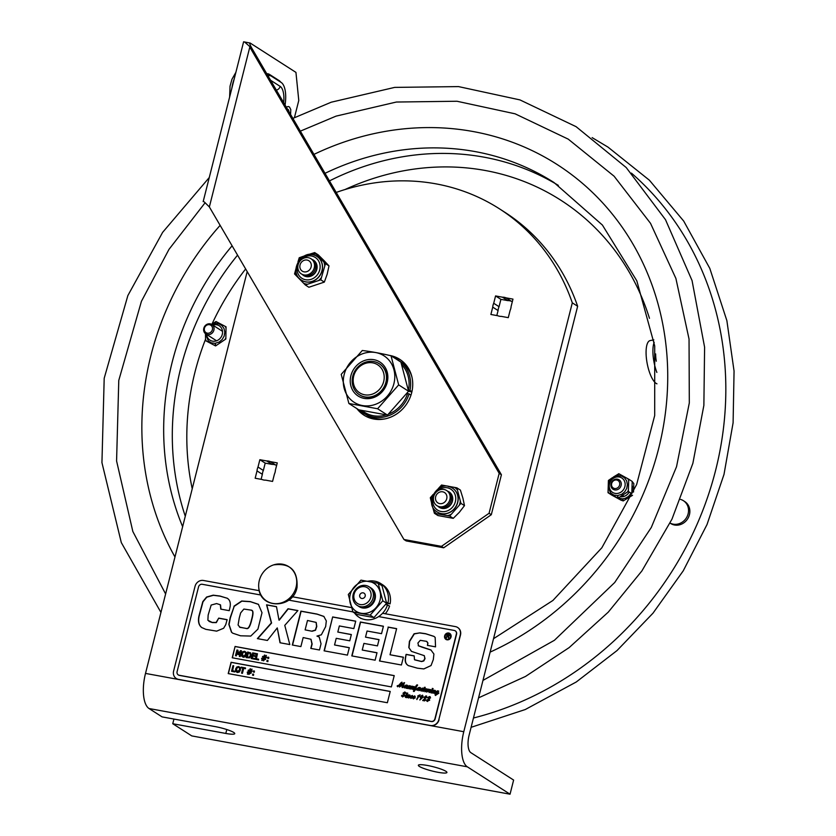 <?xml version="1.0" encoding="UTF-8"?>
<svg xmlns="http://www.w3.org/2000/svg" width="836" height="836" viewBox="0 0 836 836"><rect width="100%" height="100%" fill="white"/><g stroke="black" fill="none" stroke-linecap="round" stroke-linejoin="round"><path stroke-width="1.25" d="M623.813 496.469A6.009 5.424 122.7 0 1 623.29 495.811M670.085 523.064A13.031 11.756 -57.3 0 0 671.318 523.629A13.031 11.756 -57.3 0 0 686.91 516.972A13.031 11.756 -57.3 0 0 683.43 500.712L684.757 501.569A13.031 11.756 122.7 0 1 688.237 517.829A13.031 11.756 122.7 0 1 672.656 524.485A13.031 11.756 122.7 0 1 670.702 523.503L670.075 523.096M683.43 500.712A13.031 11.756 -57.3 0 0 681.476 499.719A13.031 11.756 -57.3 0 0 680.598 499.437M623.74 496.49A6.009 5.424 122.7 0 1 622.851 495.539M506.073 297.856L511.413 301.284A9.875 8.914 -57.3 0 0 507.797 300.615L502.457 297.198A9.875 8.914 122.7 0 1 506.073 297.856L512.97 299.121L511.109 306.467A9.875 8.914 122.7 0 1 510.138 310.313L508.278 317.649L501.381 316.395A9.875 8.914 122.7 0 1 497.775 315.726L490.878 314.472L492.738 307.125A9.875 8.914 122.7 0 1 493.71 303.28L499.05 306.697A9.875 8.914 -57.3 0 0 498.078 310.553L492.738 307.125M512.374 301.462L511.413 301.284M493.71 303.28L495.57 295.934L502.457 297.198M495.57 295.934L500.91 299.361L499.05 306.697M507.797 300.615L500.91 299.361M498.078 310.553L496.814 315.559M270.373 461.629L275.713 465.046A9.875 8.914 -57.3 0 0 272.097 464.388L266.757 460.96A9.875 8.914 122.7 0 1 270.373 461.629L277.259 462.893L275.399 470.229A9.875 8.914 122.7 0 1 274.427 474.085L272.567 481.421L265.681 480.157A9.875 8.914 122.7 0 1 262.065 479.498L255.168 478.234L257.028 470.898A9.875 8.914 122.7 0 1 258 467.042L263.35 470.469A9.875 8.914 -57.3 0 0 262.368 474.315L257.028 470.898M276.674 465.224L275.713 465.046M258 467.042L259.86 459.706L266.757 460.96M259.86 459.706L265.2 463.123L263.35 470.469M272.097 464.388L265.2 463.123M262.368 474.315L261.104 479.321M336.218 192.437A213.682 192.865 122.7 0 1 499.395 208.781A213.682 192.865 122.7 0 1 572.305 302.841L463.781 731.709A29.469 11.903 100.4 0 0 467.314 766.811L149.038 708.52L162.069 716.88L215.113 726.588A14.734 2.205 14.2 0 1 234.749 733.632A14.734 2.205 14.2 0 1 225.804 733.444L172.749 723.725L173.94 719.054M149.038 708.52A29.469 11.903 100.4 0 1 145.506 673.419L247.184 271.595M572.305 302.841L577.645 306.269A213.682 192.865 -57.3 0 0 504.735 212.208L499.395 208.781M172.749 723.725L191.768 735.91L510.044 794.2L513.617 780.072L470.887 752.682A14.734 5.946 100.4 0 1 469.121 735.126L577.645 306.269M419.379 766.445A14.734 2.205 14.2 0 1 418.355 765.253A14.734 2.205 14.2 0 1 433.184 766.737A14.734 2.205 14.2 0 1 446.926 772.485A14.734 2.205 14.2 0 1 435.096 771.712A14.734 2.205 14.2 0 1 419.379 766.445M510.044 794.2L467.314 766.811M272.745 603.404A20.43 18.444 122.7 0 1 258.794 587.99A20.43 18.444 122.7 0 1 259.317 580.456A20.43 18.444 122.7 0 1 273.591 564.896A20.43 18.444 122.7 0 1 296.728 582.431A20.43 18.444 122.7 0 1 272.745 603.404M438.127 506.417A9.133 8.245 -57.3 0 0 446.372 508.006A9.133 8.245 -57.3 0 0 452.443 501.161A9.133 8.245 -57.3 0 0 447.824 491.286M432.076 504.954L434.396 513.283L449.705 516.084L460.939 503.356L456.864 487.827L460.396 490.095L462.925 498.204L464.482 505.623L460.939 503.356M434.396 513.283L437.939 515.551L453.248 518.351L459.372 512.269L464.482 505.623M456.864 487.827L441.544 485.026L438.21 488.705M433.205 494.4L430.31 497.754L431.815 503.857M449.705 516.084L453.248 518.351M302.507 274.657A9.133 8.245 -57.3 0 0 312.674 275.253A9.133 8.245 -57.3 0 0 316.896 265.106A9.133 8.245 -57.3 0 0 312.204 259.515M295.944 268.774L294.544 273.947L305.328 284.982L320.794 279.82L321.484 277.447L325.476 263.622L314.691 252.587L318.223 254.855L324.075 260.654L329.008 265.89L325.476 263.622M305.328 284.982L308.871 287.26L324.337 282.098L327.137 274.333L329.008 265.89M304.011 256.077L299.225 257.749L297.971 261.919M320.794 279.82L324.337 282.098M314.691 252.587L307.888 254.719M359.71 595.148A3.051 2.759 122.7 0 1 365.207 596.152A3.051 2.759 122.7 0 1 359.71 595.148M370.818 597.176A9.28 8.381 122.7 0 1 360.211 604.553A9.28 8.381 122.7 0 1 354.109 594.124A9.28 8.381 122.7 0 1 364.715 586.747A9.28 8.381 122.7 0 1 370.818 597.176M373.075 597.897A11.056 9.98 122.7 0 1 360.452 606.675A11.056 9.98 122.7 0 1 353.189 594.26A11.056 9.98 122.7 0 1 365.813 585.482A11.056 9.98 122.7 0 1 373.075 597.897M369.742 587.227A11.056 9.98 122.7 0 1 374.413 598.754A11.056 9.98 122.7 0 1 357.85 605.787M352.238 382.575A18.423 16.626 -57.3 0 0 359.386 394.738A18.423 16.626 -57.3 0 0 377.914 393.84A18.423 16.626 -57.3 0 0 386.42 375.886A18.423 16.626 -57.3 0 0 379.272 363.723A18.423 16.626 -57.3 0 0 360.744 364.611A18.423 16.626 -57.3 0 0 352.238 382.575M353.241 381.843A16.657 15.027 122.7 0 1 375.145 363.524A16.657 15.027 122.7 0 1 377.684 391.091A16.657 15.027 122.7 0 1 353.241 381.843M385.291 613.77A20.043 18.089 122.7 0 0 389.545 606.006L385.772 604.397M386.441 602.286L390.088 603.874L386.608 603.237L373.964 617.564L356.721 614.408L352.907 611.962L370.16 615.129L382.804 600.791L378.206 583.298L360.964 580.142L348.309 594.48L352.907 611.962M387.538 604.71A20.043 18.089 122.7 0 1 358.989 617.229A20.043 18.089 122.7 0 1 354.516 612.997M367.924 581.229A20.043 18.089 122.7 0 1 380.62 583.486A20.043 18.089 122.7 0 1 388.082 602.589M380.62 583.486L382.627 584.772A20.043 18.089 122.7 0 1 390.088 603.874M370.756 587.844A11.056 9.98 122.7 0 1 374.528 600.812A11.056 9.98 122.7 0 1 362.437 607.95A11.056 9.98 122.7 0 1 358.832 606.445M378.206 583.298L382.021 585.743L386.619 603.237L382.804 600.791M370.16 615.129L373.964 617.564M369.146 581.448A16.595 14.975 122.7 0 1 380.056 600.091A16.595 14.975 122.7 0 1 361.1 613.258A16.595 14.975 122.7 0 1 350.19 594.626A16.595 14.975 122.7 0 1 369.146 581.448M442.693 491.808A6.155 5.559 122.7 0 1 446.737 498.726A6.155 5.559 122.7 0 1 439.705 503.617A6.155 5.559 122.7 0 1 435.66 496.699A6.155 5.559 122.7 0 1 442.693 491.808M443.968 489.478A8.987 8.109 122.7 0 1 449.883 499.573A8.987 8.109 122.7 0 1 439.611 506.71A8.987 8.109 122.7 0 1 433.696 496.615A8.987 8.109 122.7 0 1 443.968 489.478M447.218 490.931A8.987 8.109 122.7 0 1 450.698 501.475A8.987 8.109 122.7 0 1 440.791 507.473A8.987 8.109 122.7 0 1 437.552 506.01M448.399 491.693A8.987 8.109 122.7 0 1 451.889 502.227A8.987 8.109 122.7 0 1 441.983 508.236A8.987 8.109 122.7 0 1 438.733 506.773M307.073 260.048A6.155 5.559 122.7 0 1 311.117 266.956A6.155 5.559 122.7 0 1 304.085 271.846A6.155 5.559 122.7 0 1 300.04 264.928A6.155 5.559 122.7 0 1 307.073 260.048M308.348 257.707A8.987 8.109 122.7 0 1 314.263 267.802A8.987 8.109 122.7 0 1 303.99 274.94A8.987 8.109 122.7 0 1 298.086 264.845A8.987 8.109 122.7 0 1 308.348 257.707M311.598 259.17A8.987 8.109 122.7 0 1 315.078 269.704A8.987 8.109 122.7 0 1 305.171 275.702A8.987 8.109 122.7 0 1 301.932 274.25M312.779 259.923A8.987 8.109 122.7 0 1 316.269 270.467A8.987 8.109 122.7 0 1 306.363 276.465A8.987 8.109 122.7 0 1 303.113 275.002M618.347 480.773A4.42 3.992 122.7 0 1 616.978 488.182A4.42 3.992 122.7 0 1 611.597 483.835A4.42 3.992 122.7 0 1 618.347 480.773M619.497 480.115A5.601 5.058 -57.3 0 0 619.089 479.822A5.601 5.058 -57.3 0 0 611.962 481.578A5.601 5.058 -57.3 0 0 612.642 488.955A5.601 5.058 -57.3 0 0 613.049 489.248A5.601 5.058 -57.3 0 0 620.166 487.492A5.601 5.058 -57.3 0 0 619.497 480.115M211.498 325.8A4.42 3.992 122.7 0 1 209.24 333.052A4.42 3.992 122.7 0 1 204.506 327.963A4.42 3.992 122.7 0 1 211.498 325.8M212.752 325.235A5.601 5.058 -57.3 0 0 211.863 324.504A5.601 5.058 -57.3 0 0 204.956 325.967A5.601 5.058 -57.3 0 0 204.935 333.188A5.601 5.058 -57.3 0 0 205.823 333.93A5.601 5.058 -57.3 0 0 212.72 332.456A5.601 5.058 -57.3 0 0 212.752 325.235M411.019 394.989L407.174 393.223M385.239 418.836A31.622 28.549 122.7 0 1 366.576 415.032L364.099 413.444A31.622 28.549 -57.3 0 0 409.128 393.777M400.611 361.915A31.622 28.549 -57.3 0 0 398.229 360.191L400.705 361.779A31.622 28.549 122.7 0 1 411.96 377.151M408.313 389.743L411.96 391.499M411.866 391.927L408.501 391.311M379.45 363.838A18.423 16.626 122.7 0 1 383.693 388.437A18.423 16.626 122.7 0 1 359.574 394.853M373.943 359.699A20.189 18.225 -57.3 0 0 350.869 385.845A20.189 18.225 -57.3 0 0 382.334 391.603A20.189 18.225 -57.3 0 0 373.943 359.699M391.008 355.76L400.904 362.103L408.564 391.227L387.496 415.095L358.78 409.828L348.884 403.485L377.6 408.752L398.667 384.884L391.008 355.76C380.234 353.231 370.661 351.486 362.291 350.503L341.224 374.361L348.884 403.485M398.667 384.884L408.564 391.227M377.6 408.752L387.496 415.095M375.751 352.562A27.63 24.944 122.7 0 1 393.913 383.599A27.63 24.944 122.7 0 1 362.343 405.533A27.63 24.944 122.7 0 1 344.181 374.497A27.63 24.944 122.7 0 1 375.751 352.562M215.354 323.354L218.76 323.731L221.874 325.528L223.996 328.496L224.8 332.195L224.163 336.062L222.177 339.52L219.199 342.039L215.03 343.345A1.766 0.627 85.5 0 1 215.594 345.435L216.493 345.32L215.583 345.937L214.685 345.467L215.583 345.435L215.03 343.345L211.393 342.885L208.342 341.015L205.52 333.721M226.023 327.9L225.145 326.343L226.044 326.813L225.845 339.029L224.926 339.635L225.856 337.943M216.493 345.32L224.926 339.635M225.145 326.343L216.869 321.985L215.061 322.132L211.539 324.316M205.478 333.689L205.531 339.552L206.408 341.109L214.685 345.467M215.061 322.132L215.981 321.515L216.869 321.985M206.408 341.109L205.52 340.639L205.531 339.552M613.917 496.27L623.123 500.963L632.538 495.32M632.392 486.27L632.194 490.575M631.138 493.23L628.473 496.469L625.192 498.34L622.59 498.873L618.212 498.026M633.51 492.07L633.824 483.584L632.225 481.588M629.205 491.996A8.548 7.712 122.7 0 1 620.218 496.668M617.982 498.172L617.093 497.692L617.992 497.671L617.459 495.581L613.843 495.058L610.938 493.24C605.985 484.681 608.336 478.777 618.003 475.548L621.89 476.144L624.586 477.858L626.655 480.878L627.397 484.587L626.697 488.454L624.659 491.881L621.639 494.348L617.459 495.581A1.766 0.637 86.5 0 1 617.992 497.671L618.901 497.577L617.982 498.172L621.451 500.409L611.492 494.922L608.023 492.686L608.054 491.599L608.911 493.177L617.093 497.692M608.901 493.177L608.023 492.686M609.339 479.864L608.389 481.546L608.42 480.46L612.537 477.596M618.776 473.719L619.664 474.211L617.856 474.325L618.776 473.719M628.693 480.292L627.846 478.725L619.664 474.211M627.846 478.725L628.735 479.206L628.703 480.292L628.338 491.432L627.418 492.038L628.369 490.345M628.338 491.432L631.807 493.668L632.215 481.442L628.735 479.206M618.117 475.569L621.9 476.144M618.901 497.577L627.418 492.038M617.856 474.325L613.425 477.001M608.378 481.546L608.054 491.599M242.827 668.142L241.05 667.818L241.217 667.149L245.481 667.933L245.314 668.601L243.537 668.267L242.273 673.252L241.573 673.126L242.827 668.142M239.692 668.1L238.657 667.306L237.34 667.671L236.473 669.302L237.497 671.893M239.535 669.793L239.535 668.006L238.511 667.212L237.184 667.577L236.316 669.208L237.351 671.799L239.535 669.793M239.535 668.006L238.657 667.306M236.828 671.601L237.351 671.799M240.277 669.929L239.086 671.987L237.184 672.447L235.668 671.36L235.585 669.072L236.776 667.013L238.668 666.553L240.193 667.63L240.423 670.023L239.242 672.081L237.33 672.541L235.668 671.36M238.668 666.553L240.34 667.734L240.423 670.023M239.336 656.365L240.569 651.495L237.926 654.473L237.382 650.91L236.16 655.779L235.501 655.654L236.922 650L237.894 650.178L238.417 653.574L240.496 650.659L241.479 650.836L240.047 656.49L239.336 656.365L240.047 656.49M245.638 652.843L244.614 652.038L243.286 652.404L242.419 654.034L243.454 656.626M245.491 652.738L244.457 651.944L243.14 652.31L242.273 653.94L243.297 656.532L245.491 654.525L245.491 652.738L244.614 652.038M242.774 656.333L243.297 656.532M246.223 654.661L245.042 656.72L243.13 657.18L241.614 656.093L241.531 653.804L242.722 651.746L244.624 651.286L246.139 652.373L246.369 654.755L245.188 656.814L243.286 657.274L241.614 656.093M244.624 651.286L246.286 652.467L246.369 654.755M250.257 653.553L248.407 652.853L247.32 657.138M248.407 652.853L247.153 657.106L249.253 657.106L250.445 655.434L249.807 653.209M250.11 653.449L248.25 652.759M265.346 657.42L264.667 658.789L265.482 659.479L264.416 659.28L263.633 660.806L263.946 659.196L262.985 659.019L261.741 660.461L262.525 658.935L261.731 658.256L262.776 658.444L263.455 657.075L262.64 656.385L263.716 656.584L264.489 655.058L264.176 656.668L265.148 656.845L266.381 655.403L265.608 656.929L266.391 657.618L265.346 657.42L264.845 658.82M264.207 658.716L264.907 657.336L263.915 657.148L263.225 658.538L264.207 658.716M264.876 657.399L263.915 657.148M264.071 657.253L263.403 658.569M266.862 661.401L267.144 660.315L267.99 660.471L267.719 661.558L266.862 661.401L267.719 661.558M449.799 633.469A3.532 3.187 -57.3 0 0 445.975 639.425M446.299 638.934A2.947 2.665 -57.3 0 0 450.594 636.969A2.947 2.665 -57.3 0 0 449.475 633.97M451.022 637.001A3.532 3.187 122.7 0 1 445.922 639.394A3.532 3.187 122.7 0 1 449.747 633.437A3.532 3.187 122.7 0 1 451.022 637.001M399.483 686.962L401.113 682.615L397.622 686.69L397.11 686.001L397.8 685.489L398.072 686.293L401.876 682.155L400.632 686.262L402.806 683.378L404.467 682.636L403.036 687.004L406.097 685.05L407.529 685.321L406.609 687.652L409.212 685.625L408.595 686.701L410.298 685.823L410.57 686.366L409.745 688.321L411.521 686.251L412.451 686.231L411.511 688.665L413.266 686.575L414.217 686.544L413.266 688.885L414.917 687.913C416.15 685.342 417.018 684.381 417.519 685.039L415.304 688.989L415.701 689.439L419.003 687.411L420.435 687.683L419.515 690.013L422.42 688.049L422.932 688.791L422.159 689.146L422.128 688.321L421.177 689.439L421.637 690.484L422.828 690.013L424.291 687.349L425.221 687.317L423.768 690.787L425.555 688.822L426.485 688.801L425.545 691.226L427.3 689.146L428.251 689.115L427.3 691.456L429.443 689.334L429.328 690.264L430.78 689.637M429.328 690.264L430.613 689.616M430.498 689.554L429.955 691.947L432.431 689.961M429.683 691.508L430.791 691.55M430.686 691.476L431.648 689.993M431.543 689.919L432.463 689.899L431.512 692.156L433.215 690.191L434.062 690.17L433.55 691.32L435.253 690.442L435.525 690.985M433.435 691.247L435.253 690.442M435.148 690.379L434.595 692.866L437.562 690.818L438.775 691.132M434.595 692.689L437.562 690.818L438.586 691.184M438.482 691.111L437.667 693.525L438.67 693.326L435.431 695.427L435.023 694.695L436.925 693.274M435.546 695.5L435.128 694.768L436.82 693.775M435.431 695.427L435.128 694.768M436.716 693.702L437.144 693.107M437.029 693.044L433.926 693.347L434.396 690.944L432.776 692.96L431.993 693.013L432.17 692.177L430.843 692.793L430.55 691.874L429.098 692.48L429.62 690.526L426.673 692.02L426.339 691.111L426.778 692.093M434.03 693.42L434.375 691.038M433.926 693.347L433.696 692.72M430.948 692.866L430.655 691.968M430.843 692.793L430.55 691.894M428.784 691.759L429.62 690.526M426.673 692.02L426.339 691.111L424.918 691.717L424.573 690.797L421.02 690.985L420.268 689.972L418.878 690.599L418.637 689.533L418.982 690.661M425.033 691.78L424.573 690.797L424.918 691.717M423.225 691.445L422.807 690.505L423.12 691.372M418.878 690.599L418.637 689.533L417.206 690.285L416.725 689.355L415.387 690.003M414.969 689.773L414.301 691.393L413.444 691.393L414.395 688.613L412.639 689.449L412.305 688.54L409.076 688.801L409.556 686.387L407.926 688.415L407.153 688.456L407.331 687.631L405.962 688.237L405.721 687.161L404.3 687.923L403.819 686.983L402.095 687.474M409.556 686.387L409.18 688.874M436.57 694.005L435.263 694.747L436.674 694.068L435.598 695.228L435.263 694.747M424.719 690.358L426.444 688.874M423.768 690.787L424.824 690.432M423.277 688.885L425.179 687.391M419.494 689.742L422.535 688.112L423.037 688.864M422.535 688.112L422.932 688.791M417.624 689.23L418.961 687.704L417.927 689.784L419.275 688.247L418.961 687.704M416.171 687.119L417.373 685.436M416.83 688.948L419.108 687.485L420.414 687.725M415.304 688.989L416.934 689.021M414.207 688.425L415.022 687.986C416.255 685.415 417.122 684.454 417.624 685.112L417.519 685.039M412.461 687.986L414.175 686.617M411.354 688.289L412.566 688.059M408.595 686.701L410.413 685.896L410.675 686.44M404.917 687.349L406.056 685.342L404.917 687.349L406.359 685.886L406.056 685.342M406.484 687.307L407.571 687.265L409.17 685.687M406.568 685.562L407.498 685.363M406.097 685.05L406.672 685.625M403.924 686.586L406.202 685.112M402.806 686.22L403.14 687.067L402.91 686.293L403.14 687.067L404.028 686.659M397.727 686.764L397.215 686.063L397.915 685.562L398.176 686.356L401.98 682.218M401.113 682.615L399.598 687.035L403.328 683.378M407.017 693.974L407.048 693.065L407.811 693.243M407.048 693.065L407.707 693.18L406.578 693.702M406.944 693.002L406.913 693.911M416.882 699.533L419.055 695.343L417.697 695.98L420.184 694.925M417.697 695.98L420.08 694.852L416.85 699.209M416.746 699.136L418.951 695.28M406.766 697.684L406.933 696.848L405.502 697.402L405.209 696.503L406.202 694.528L407.122 694.507L406.171 696.754L408.72 694.768L408.104 695.855L409.807 694.977L410.079 695.521L409.253 697.464L412.242 695.427L412.754 696.169L411.981 696.524L411.949 695.698L410.998 696.816L411.458 697.861L414.75 695.949L415.273 696.67M411.458 697.861L412.744 697.475M412.639 697.402L414.646 695.876L415.168 696.607L413.423 697.517L414.039 698.394L413.527 697.59L414.039 698.394L415.22 697.903M413.423 697.517L413.935 698.332L415.116 697.841L413.318 698.823L412.556 697.788L413.423 698.896M413.318 698.823L412.556 697.788L410.842 698.373L410.089 697.349L408.585 697.955L409.055 695.542L407.435 697.569L406.651 697.611L406.829 696.775M408.689 698.029L409.107 695.583M408.585 697.955L408.355 697.328M412.096 696.597L411.949 695.698M412.242 695.427L412.859 696.242M410.173 696.963L412.357 695.5M409.138 697.224L410.288 697.025M407.874 694.789L408.679 694.841M406.066 696.472L407.08 696.419L407.978 694.862M406.202 694.528L407.09 694.559M405.261 693.452L404.614 692.208L403.809 692.783L404.687 695.604L402.586 696.869L401.479 695.897L402.116 695.165L402.774 696.607L403.861 695.918L403.056 693.159L404.843 691.957L405.805 692.793L405.209 693.389L404.614 692.208M402.691 696.931L401.583 695.97L402.22 695.238L402.879 696.681L403.966 695.98L403.171 693.232L404.948 692.03L405.909 692.866M424.301 697.694L424.103 697.193L426.59 696.064M425.587 696.169L426.015 697.078L425.587 696.169L424.186 697.621L426.078 695.865L426.977 697.276L423.424 699.857L425.932 699.91L424.542 700.881L422.702 700.474L426.12 697.151L425.691 696.242L426.12 697.151L422.838 700.62M423.424 699.857L426.036 699.983M432.661 688.645L432.254 689.303L432.285 688.394L433.152 688.645M390.203 691.497L231.227 662.384L228.385 673.628M249.065 670.869L248.282 670.117L249.358 670.315L250.131 668.779L249.818 670.399L250.79 670.577L252.023 669.124L251.249 670.66L252.033 671.339L250.988 671.151L250.309 672.52L251.124 673.199L250.058 673.001L248.814 674.453L249.588 672.917L248.626 672.74L247.383 674.192L248.167 672.656L247.372 671.977L248.417 672.165L249.097 670.806L248.146 670.629M250.591 668.863L249.995 670.43M252.023 669.124L251.427 670.691M252.169 670.827L250.486 672.552M251.26 672.687L248.814 674.453M249.556 672.98L247.383 674.192M248.125 672.719L247.237 672.489M234.78 671.183L234.77 671.945L231.541 671.287L232.972 665.634L233.672 665.769L232.418 670.744L234.78 671.183L234.613 671.851L231.541 671.287M233.672 665.769L232.586 670.775M238.824 666.647L240.34 667.734L238.824 666.647M245.481 667.933L245.47 668.695L243.684 668.372L242.43 673.346L241.573 673.126M242.816 668.204L241.05 667.818M254.426 671.047L254.311 672.217L253.308 671.966L253.58 670.89L254.426 671.047L254.154 672.123L253.308 671.966M253.611 674.265L253.507 675.383L252.503 675.122L252.785 674.046L253.632 674.203L253.36 675.279L252.503 675.122M387.361 702.731L228.218 673.597L231.081 662.29L390.224 691.435L387.361 702.731M391.363 686.91L232.23 657.775L235.083 646.468L394.226 675.613L391.363 686.91M396.609 628.735L388.28 627.209L379.722 661.025M403.37 657.295L390.025 654.755L403.391 657.2L401.416 664.996L379.481 660.983L388.28 627.209M388.061 627.073L396.63 628.641L390.025 654.755M297.835 610.646L288.232 608.89L279.203 620.197M276.507 606.748L266.778 604.961L271.575 623.039L257.666 638.673M277.27 627.909L267.395 640.449L257.373 638.62L271.355 622.904L266.569 604.825L276.486 606.643L279.005 620.124L288.012 608.754L297.909 610.562L284.773 625.359L289.81 644.556L280.018 642.769L277.27 627.909L280.217 642.8M258.585 604.428L250.497 601.721L241.886 601.147L234.174 606.33L230.36 617.908L229.064 624.523L231.697 632.34L232.826 633.249M239.504 627.073L246.589 628.557C248.511 629.184 250.246 626.195 251.793 619.591C253.559 613.269 253.36 610.155 251.197 610.238M250.978 610.102L243.882 609.057L240.643 612.903L239.242 618.097L238.082 624.994L240.026 627.345L246.369 628.421C248.292 629.048 250.027 626.059 251.573 619.445C253.35 613.133 253.151 610.019 250.978 610.102L251.531 610.416M233.955 606.194L241.677 601.011L250.277 601.586L258.376 604.292L262.002 612.715L257.937 629.111L250.758 636.071L240.507 635.788L232.721 633.176L231.488 632.204L228.845 624.387L230.151 617.773L234.174 606.33M239.608 627.136L240.245 627.481M383.4 626.321L360.577 622.141L352.029 655.947M376.984 652.832L362.239 650.032L377.005 652.738L375.124 660.179L351.789 655.905L360.368 622.005L383.421 626.227L381.54 633.667L367.056 631.013L365.51 637.126L379.021 639.707M365.51 637.126L379.042 639.613L377.464 645.883L363.921 643.407L362.239 650.032M382.585 613.269L455.442 626.613A7.367 6.646 122.7 0 1 457.626 627.47A7.367 6.646 122.7 0 1 460.281 634.89L438.837 719.65A7.367 6.646 122.7 0 1 430.415 725.502L178.444 679.355A7.367 6.646 122.7 0 1 176.26 678.498A7.367 6.646 122.7 0 1 173.606 671.078L195.049 586.318A7.367 6.646 122.7 0 1 203.472 580.477L259.296 590.697M460.281 634.89L460.49 635.026A7.367 6.646 -57.3 0 0 457.835 627.617A7.367 6.646 -57.3 0 0 457.731 627.543M291.137 596.528L351.496 607.584M176.365 678.56A7.367 6.646 -57.3 0 0 176.469 678.633A7.367 6.646 -57.3 0 0 178.664 679.49L178.444 679.355M178.381 674.955A3.24 2.926 -57.3 0 0 179.447 675.404L431.418 721.541A3.24 2.926 -57.3 0 0 435.117 718.97L456.571 634.21A3.24 2.926 -57.3 0 0 455.296 630.887M460.49 635.026L438.837 719.65M430.415 725.502L178.664 679.49M430.634 725.638A7.367 6.646 -57.3 0 0 439.046 719.786M261.02 595.054L202.249 584.291A3.24 2.926 -57.3 0 0 198.55 586.862L177.096 671.621A3.24 2.926 -57.3 0 0 179.228 675.269L431.198 721.405A3.24 2.926 -57.3 0 0 434.908 718.835L456.351 634.075A3.24 2.926 -57.3 0 0 454.22 630.438L378.645 616.592M352.876 611.879L287.417 599.882M410.894 689.146L410.539 688.227L410.998 689.209M409.076 688.801L408.846 688.174M405.962 688.237L405.721 687.161L406.077 688.3M402.304 687.558L401.907 686.022L403.569 683.033M397.978 686.251L397.915 685.562M413.141 688.519L414.311 688.498M419.003 687.411L419.578 687.986L419.003 687.411M421.177 689.439L421.741 690.546L423.382 688.948M425.388 690.849L428.21 689.188M427.175 691.09L428.001 691.288L429.746 689.731M408.104 695.855L409.807 694.977L410.079 695.521M420.069 696.775L422.379 695.186L423.204 697.015L419.86 700.025L422.546 696.21L422.253 695.427L420.978 697.015L421.532 697.767L420.654 698.06L420.069 696.775L422.776 695.333M419.839 699.784L422.65 696.283L422.253 695.427M420.978 697.015L421.595 697.715M402.586 696.869L401.583 695.97M404.948 692.03L405.805 692.793M427.447 701.414L426.454 700.171L427.342 699.784L427.583 701.164L428.763 699.993L428.116 698.865L429.735 697.611L429.276 696.775L427.76 697.496L429.62 696.513L430.561 697.82L429.067 698.844L429.683 700.223L426.83 701.195M427.133 700.484L427.687 701.237L428.868 700.066L428.429 699.053M427.854 697.861L430.185 696.733M418.209 645.674L430.916 649.959L433.915 654.034L433.309 659.604L431.031 665.56L423.821 668.925L417.446 668.183L408.407 665.623C405.784 664.171 404.77 661.579 405.366 657.848L406.108 654.369L414.186 655.852L414.489 659.719L421.396 661.433L423.58 660.816L424.803 658.507L424.322 655.685L411.437 651.369L408.814 647.566L409.41 641.306L414.092 633.772L419.871 632.873L425.566 633.688L433.936 636.363L435.159 637.408L435.546 646.855L427.436 645.371L427.792 643.02L426.642 641.358L420.278 640.334L417.916 643.03L418.564 645.925M424.228 655.612L425.022 658.643L423.8 660.952L421.616 661.569L414.708 659.855M300.887 646.583L292.318 645.016L300.897 611.116L316.959 614.052L323.814 616.393L326.322 620.939L325.664 626.592L321.337 634.817L316.959 636.081L319.227 637.011L321.045 643.793L319.477 649.99L310.783 648.402L311.922 643.887L310.919 639.258L303.165 637.565L300.887 646.583M227.382 598.336L226.984 598.095C229.796 599.725 230.82 602.662 230.067 606.894L229.252 610.667L220.788 609.12L220.307 604.773L216.587 603.571L211.163 605.055L208.154 615.056L207.882 620.26L212.104 622.423L216.116 622.475L218.719 618.117L227.131 619.664L225.73 624.691L223.63 628.254L216.681 631.138L205.844 629.351L201.737 627.543C198.801 625.307 197.85 621.535 198.884 616.257L202.803 601.617L206.607 597.029L213.211 595.169L219.931 596.026L227.267 598.262M220.526 604.909L220.997 609.256M353.837 628.599L339.353 625.945L337.807 632.058L351.35 634.534L349.761 640.815L336.218 638.328L334.546 644.964L349.312 647.67L347.431 655.11L324.096 650.836L332.665 616.937L355.728 621.158L353.837 628.599M427.792 643.02L427.645 645.507M426.851 641.494L428.001 643.156M421.386 646.907L418.418 645.81M431.136 650.094L421.605 647.043M406.108 654.369L405.575 657.984C404.979 661.715 406.003 664.317 408.626 665.759M414.165 655.947L406.317 654.504M408.814 647.566L411.542 651.432M419.871 632.873L414.311 633.918L409.63 641.442L409.034 647.701M434.041 636.436L425.775 633.824L420.09 633.009M311.87 631.117L315.297 630.125L316.572 626.352L316.092 622.392L307.491 620.479L305.109 629.874L312.079 631.253L315.506 630.26L316.781 626.488L316.196 622.465M305.109 629.874L312.079 631.253M324.023 616.529L317.178 614.188L301.106 611.252L292.548 645.058M316.959 636.081L319.342 637.074M311.023 639.321L312.131 644.023L311.013 648.443M227.204 598.231L220.15 596.173L213.42 595.305L206.816 597.165L203.012 601.753L199.093 616.393C198.059 621.681 199.01 625.443 201.946 627.69M218.719 618.117L216.336 622.611L212.323 622.559L209.01 621.399M227.11 619.758L218.927 618.264M351.329 634.628L337.807 632.058M334.546 644.964L349.291 647.754M332.665 616.937L324.326 650.878M355.697 621.252L332.885 617.072M235.083 646.468L232.387 657.807M394.205 675.676L235.229 646.562M267.99 660.471L267.865 661.652M263.424 657.138L262.504 656.908M264.949 655.142L264.354 656.709M266.381 655.403L265.785 656.971M266.527 657.106L266.538 657.713L265.503 657.524M265.618 658.967L263.173 660.722M263.915 659.259L261.741 660.461M262.483 658.998L261.595 658.768M255.962 653.564L255.962 654.264L253.193 653.689L252.806 655.236L255.388 655.779L255.22 656.448L252.785 655.999L252.273 658.026M255.22 656.448L252.639 655.905L252.106 657.995L254.719 658.475L254.698 659.238L251.228 658.538L252.66 652.885L255.983 653.491L255.806 654.16M255.962 654.264L253.35 653.783L252.974 655.267M250.392 652.728L251.333 655.675L249.65 657.838L246.286 657.629L247.717 651.986L250.706 653L251.176 655.581L249.494 657.744L246.286 657.629M244.77 651.39L246.286 652.467L244.77 651.39M237.894 650.178L238.532 653.418M241.479 650.836L240.193 656.584M240.454 651.955L238.5 654.64L237.926 654.473M237.455 651.338L236.306 655.873L235.501 655.654M257.457 653.762L256.203 658.747L258.564 659.186L258.397 659.855L255.325 659.29L256.756 653.637L257.457 653.762L256.359 658.778M258.564 659.186L258.543 659.949L255.325 659.29M268.784 657.315L268.67 658.496L267.666 658.245L267.938 657.159L268.784 657.315L268.513 658.392L267.666 658.245M427.551 701.488L426.569 700.244L427.447 699.857M427.238 700.547L427.687 701.237L427.238 700.547M429.735 697.611L429.38 696.837M428.387 698.614L429.84 697.684M432.358 689.376L432.766 688.707M422.65 696.283L422.368 695.489L422.65 696.283M421.083 697.088L421.313 697.736L421.083 697.088M420.759 698.133L420.174 696.837M411.113 696.89L411.563 697.924M409.912 695.05L410.183 695.594M405.606 697.464L406.306 694.591M413.59 697.255L414.499 696.189M413.454 697.276L414.395 696.116L413.559 697.349M402.409 687.62L402.011 686.095L403.683 683.096M407.257 688.53L407.289 687.788M412.744 689.522L412.273 688.707M413.548 691.456L414.405 688.749M417.31 690.358L416.715 689.512M429.213 692.542L428.889 691.832M432.107 693.075L432.128 692.354M437.824 693.483L438.879 692.992M431.512 691.936L434.02 690.243M421.292 689.512L421.741 690.546L421.292 689.512M409.745 688.143L412.409 686.304M400.632 686.262L402.921 683.44L404.572 682.709M437.562 691.111L436.632 693.117L437.562 691.111L436.517 693.054L436.308 692.469M450.489 636.896A2.947 2.665 -57.3 0 0 445.598 634.984A2.947 2.665 -57.3 0 0 446.246 638.892A2.947 2.665 -57.3 0 0 450.489 636.896M447.5 634.754L447.218 635.882L449.047 635.621L447.5 634.754M447.218 635.882L449.151 635.684L448.504 634.942M449.151 635.684L448.608 635.015L449.151 635.684M449.475 635.694L448.347 636.457L449.11 638.213L447.605 636.353L446.309 637.701L447.166 634.305L449.59 635.768M447.835 636.415L448.681 638.129M446.434 637.722L447.281 634.378L448.692 634.628M255.241 655.675L255.074 656.344M254.719 658.475L254.552 659.144L251.228 658.538M249.849 672.437L250.549 671.057L249.556 670.88L248.867 672.259L249.849 672.437M250.518 671.12L249.556 670.88M249.713 670.974L249.044 672.29M650.439 340.545A22.102 7.221 79.1 0 0 650.115 340.586A22.102 7.221 79.1 0 0 646.824 361.434A22.102 7.221 79.1 0 0 656.96 383.828M654.201 342.227A22.102 7.221 79.1 0 0 656.866 372.417M655.654 353.921A14.734 4.817 79.1 0 0 656.291 361.204M277.918 80.35L279.088 80.569A25.049 10.116 -79.6 0 1 280.75 82.168M243.621 41.8L250.204 43.064L295.944 72.387L298.776 100.466L294.429 117.625M266.757 73.735A25.049 10.116 -79.6 0 1 267.917 73.777A25.049 10.116 -79.6 0 1 269.474 74.404L279.088 80.569M249.912 44.245L250.204 43.064L249.588 43.315M250.204 43.064C249.232 42.835 249.839 44.663 252.023 48.551L244.655 42.051M501.412 474.754L499.186 473.322L249.797 47.119L209.355 206.941L403.945 539.492L406.181 540.923L443.686 547.799L491.307 514.704L501.412 474.754L252.023 48.551M358.999 409.88A33.158 29.929 -57.3 0 0 365.071 415.847M400.831 360.076A33.158 29.929 -57.3 0 0 393.087 357.087M209.355 206.941L204.214 201.863M499.186 473.322L489.07 513.273L491.307 514.704M443.686 547.799L441.45 546.357L489.07 513.273M441.45 546.357L403.945 539.492M389.2 355.342A33.158 29.929 122.7 0 1 399.733 359.334A33.158 29.929 122.7 0 1 407.027 403.401A33.158 29.929 122.7 0 1 363.942 415.158A33.158 29.929 122.7 0 1 356.899 408.626M266.872 73.934L269.474 74.404M285.076 105.033A23.575 9.52 100.4 0 0 281.136 82.419L271.522 76.264A23.575 9.52 100.4 0 0 270.059 75.668A23.575 9.52 100.4 0 0 267.99 75.825M287.992 109.391A4.013 1.62 -79.6 0 1 288.859 111.491M473.458 718.009A317.722 286.779 -57.3 0 0 698.687 520.525A317.722 286.779 -57.3 0 0 631.42 173.115M185.279 516.24A265.263 239.42 122.7 0 1 194.955 325.758A265.263 239.42 122.7 0 1 237.56 255.158M329.468 180.91A265.263 239.42 122.7 0 1 558.333 185.373M182.635 526.68A265.263 239.42 122.7 0 1 186.323 320.23A265.263 239.42 122.7 0 1 232.094 245.805M325.026 173.313A265.263 239.42 122.7 0 1 554.059 182.561L602.401 225.051L636.813 280.823L654.713 345.905L654.692 415.534L636.635 484.546L601.857 547.758L552.92 600.457L493.522 638.704M174.975 556.975A282.119 254.635 122.7 0 1 165.956 310.867A282.119 254.635 122.7 0 1 220.129 225.375M313.949 154.388A282.119 254.635 122.7 0 1 652.529 286.414A282.119 254.635 122.7 0 1 490.136 652.111M212.041 324.002A254.06 229.304 122.7 0 1 245.638 268.962M344.986 189.553A254.06 229.304 122.7 0 1 649.467 318.307M192.228 488.778A254.06 229.304 122.7 0 1 205.541 339.249M145.506 673.419L463.781 731.709M225.804 733.444L226.786 729.546M441.22 511.517A12.383 11.171 122.7 0 1 433.079 497.608A12.383 11.171 122.7 0 1 447.218 487.785A12.383 11.171 122.7 0 1 455.359 501.694A12.383 11.171 122.7 0 1 441.22 511.517M452.558 488.193A14.149 12.77 122.7 0 1 452.621 488.234L452.495 488.151C438.858 478.453 422.713 503.627 437.228 511.966A14.149 12.77 -57.3 0 0 441.429 513.617A14.149 12.77 -57.3 0 0 457.595 502.394A14.149 12.77 -57.3 0 0 452.495 488.151A14.149 12.77 -57.3 0 0 448.295 486.5M452.621 488.234A14.149 12.77 122.7 0 1 457.72 502.478A14.149 12.77 122.7 0 1 441.554 513.701A14.149 12.77 122.7 0 1 437.353 512.05A14.149 12.77 122.7 0 1 437.291 512.008M433.8 511.005A15.915 14.369 -57.3 0 0 436.643 513.691M443.791 485.434A15.915 14.369 -57.3 0 0 439.903 486.897M431.961 495.884A15.915 14.369 -57.3 0 0 430.916 500.032M457.459 490.105A15.915 14.369 -57.3 0 0 454.617 487.419M459.298 505.226A15.915 14.369 -57.3 0 0 459.946 503.178A15.915 14.369 -57.3 0 0 460.343 501.077M447.459 515.676A15.915 14.369 -57.3 0 0 451.356 514.213M311.159 279.318A12.383 11.171 122.7 0 1 297.355 271.637A12.383 11.171 122.7 0 1 306.039 256.443A12.383 11.171 122.7 0 1 319.843 264.124A12.383 11.171 122.7 0 1 311.159 279.318M316.938 256.422A14.149 12.77 122.7 0 1 317.001 256.464L316.875 256.38C303.238 246.683 287.093 271.857 301.608 280.206A14.149 12.77 -57.3 0 0 312.173 281.366A14.149 12.77 -57.3 0 0 322.1 263.998A14.149 12.77 -57.3 0 0 316.875 256.38A14.149 12.77 -57.3 0 0 306.31 255.22M317.001 256.464A14.149 12.77 122.7 0 1 322.226 264.082A14.149 12.77 122.7 0 1 312.298 281.45A14.149 12.77 122.7 0 1 301.733 280.29A14.149 12.77 122.7 0 1 301.671 280.248M303.75 283.362A15.915 14.369 -57.3 0 0 307.596 284.23M301.493 256.986A15.915 14.369 -57.3 0 0 298.536 260.121M295.233 271.575A15.915 14.369 -57.3 0 0 296.132 275.566M316.269 254.207A15.915 14.369 -57.3 0 0 312.424 253.339M324.786 266.005A15.915 14.369 -57.3 0 0 324.472 263.957A15.915 14.369 -57.3 0 0 323.887 262.002M318.526 280.582A15.915 14.369 -57.3 0 0 321.484 277.447M410.027 390.255A31.622 28.549 -57.3 0 0 400.935 362.176M407.644 393.317A30.451 27.483 122.7 0 1 388.583 414.113M386.242 414.928A30.451 27.483 122.7 0 1 362.103 410.591M401.823 364.768A30.451 27.483 122.7 0 1 408.532 389.785M212.783 325.089A8.548 7.712 122.7 0 1 214.737 324.681A8.548 7.712 122.7 0 1 222.564 332.049A8.548 7.712 122.7 0 1 215.03 341.203A8.548 7.712 122.7 0 1 206.67 334.473M623.123 500.963L622.59 498.873A1.766 0.637 86.5 0 1 623.123 500.963M617.47 476.896A8.548 7.712 122.7 0 1 623.959 488.924A8.548 7.712 122.7 0 1 610.175 489.771A8.548 7.712 122.7 0 1 617.47 476.896M231.812 88.438A19.155 7.733 -79.6 0 1 234.226 78.908M283.686 102.661A19.447 7.858 100.4 0 0 280.144 86.38A4.713 4.253 122.7 0 1 276.34 90.1M280.144 86.38L270.571 80.246M471.096 727.32L525.259 709.534L576.265 681.988L617.01 650.575L652.968 613.206L683.231 570.842L707.005 524.569L723.997 474.43L733.099 422.797L734.06 371.069L726.871 320.627L709.816 268.408L683.712 221.091L649.405 180.221L608.002 147.126L592.139 137.626M160.94 612.412L121.304 542.585L101.94 462.632L104.197 378.269L127.866 295.557L162.623 232.366L209.272 177.525M292.893 118.388L331.213 102.211L394.665 87.393L458.525 86.599L519.919 99.892L576.098 126.675L626.216 167.545L665.498 219.68L692.051 280.562L704.602 347.222L703.87 405.376L692.866 463.353L671.956 519.187L641.87 570.967L608.263 612.14L569.128 647.618L525.499 676.449L478.558 697.851M165.612 593.968L132.84 531.497L116.58 460.96L118.775 380.422L141.43 301.315L168.976 249.389L204.966 202.939M300.354 131.137L336.051 116.131L396.389 102.034L456.978 101.25L515.112 113.821L568.24 139.142L614.105 176.218L650.533 223.348L675.896 278.44L689.042 339.061L689.313 402.921L676.533 466.707L651.286 527.495L614.711 582.514L554.414 640.292L482.978 680.399M273.591 564.896C290.113 562.806 297.93 570.298 297.041 587.353C293.446 608.796 260.121 609.632 258.794 587.99M358.989 617.229L360.995 618.515M624.147 496.365L622.298 495.173M222.522 331.338L211.863 324.504M216.555 340.806L205.823 333.93M398.229 360.191L395.668 358.748M359.898 410.089L364.099 413.444M218.75 323.731L219.335 323.94M219.293 323.929L215.239 323.333L211.602 324.347M621.294 475.935L621.942 476.165M650.115 340.586L653.836 339.865M243.61 41.8L203.169 201.622M229.618 97.133L230.046 86.171L231.948 79.284L235.898 72.304M270.059 75.668L267.635 75.23M290.594 114.469L290.782 109.6L289.496 107.039L288.368 106.496L286.267 107.071"/></g></svg>
